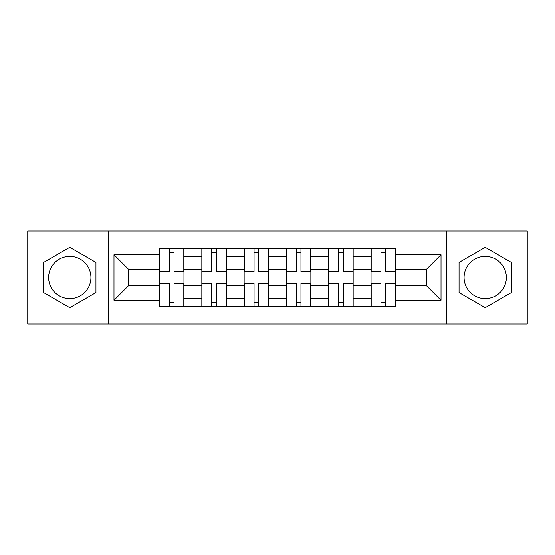 <?xml version="1.0" encoding="UTF-8"?>
<svg xmlns="http://www.w3.org/2000/svg" width="555" height="555" viewBox="0 0 555 555"><rect width="100%" height="100%" fill="white"/><g stroke="black" fill="none" stroke-linecap="round" stroke-linejoin="round"><path stroke-width="0.83" d="M69.784 298.652A21.152 21.152 0 0 1 48.632 277.5A21.152 21.152 0 0 1 69.784 256.348A21.152 21.152 0 0 1 90.93 277.5A21.152 21.152 0 0 1 69.784 298.652M485.216 298.652A21.152 21.152 0 0 1 464.07 277.5A21.152 21.152 0 0 1 485.216 256.348A21.152 21.152 0 0 1 506.368 277.5A21.152 21.152 0 0 1 485.216 298.652M446.442 324.009L527.25 324.009L527.25 230.991L27.75 230.991L27.75 324.009L446.442 324.009L446.442 230.991M201.84 306.651L201.84 256.618L183.948 256.618L183.948 306.651M183.948 256.618L183.948 248.349M201.84 256.618L201.84 248.349M226.246 248.349L226.246 306.651M244.144 306.651L244.144 248.349M268.551 248.349L268.551 306.651M286.449 306.651L286.449 248.349M310.856 248.349L310.856 306.651M328.754 306.651L328.754 248.349M353.16 248.349L353.16 306.651M371.052 306.651L371.052 248.349M371.052 285.908L353.16 285.908M328.754 285.908L310.856 285.908M286.449 285.908L268.551 285.908M244.144 285.908L226.246 285.908M201.84 285.908L183.948 285.908M371.052 269.092L353.16 269.092M328.754 269.092L310.856 269.092M286.449 269.092L268.551 269.092M244.144 269.092L226.246 269.092M201.84 269.092L183.948 269.092M128.358 285.908L159.542 285.908L159.542 269.092L128.358 269.092L128.358 285.908L113.983 300.276L113.983 254.724L159.542 254.724L159.542 269.092M395.458 269.092L395.458 285.908L426.642 285.908L426.642 269.092L395.458 269.092L395.458 248.349L159.542 248.349L159.542 254.724M395.458 254.724L441.017 254.724L441.017 300.276L395.458 300.276L395.458 285.908M159.542 285.908L159.542 306.651L395.458 306.651L395.458 300.276M159.542 300.276L113.983 300.276M108.558 324.009L108.558 230.991M95.953 262.39L69.784 247.28L43.616 262.39L43.616 292.61L69.784 307.72L95.953 292.61L95.953 262.39M511.384 262.39L485.216 247.28L459.047 262.39L459.047 292.61L485.216 307.72L511.384 292.61L511.384 262.39M174.048 302.586L169.435 302.586M169.435 252.414L174.048 252.414M216.353 302.586L211.739 302.586M211.739 252.414L216.353 252.414M258.651 302.586L254.044 302.586M254.044 252.414L258.651 252.414M300.956 302.586L296.349 302.586M296.349 252.414L300.956 252.414M343.261 302.586L338.647 302.586M338.647 252.414L343.261 252.414M385.565 302.586L380.952 302.586M380.952 252.414L385.565 252.414M113.983 254.724L128.358 269.092M426.642 285.908L441.017 300.276M426.642 269.092L441.017 254.724M174.048 271.673L174.048 248.619L183.809 248.619L183.809 271.673L174.048 271.673M169.435 252.143L174.048 252.143M169.435 248.619L159.673 248.619L159.673 271.673L169.435 271.673L169.435 248.619L174.048 248.619M169.435 283.327L169.435 306.381L159.673 306.381L159.673 283.327L169.435 283.327M174.048 302.857L169.435 302.857M174.048 306.381L183.809 306.381L183.809 283.327L174.048 283.327L174.048 306.381L169.435 306.381M216.353 271.673L216.353 248.619L226.114 248.619L226.114 271.673L216.353 271.673M211.739 252.143L216.353 252.143M211.739 248.619L201.978 248.619L201.978 271.673L211.739 271.673L211.739 248.619L216.353 248.619M258.651 271.673L258.651 248.619L268.419 248.619L268.419 271.673L258.651 271.673M254.044 252.143L258.651 252.143M254.044 248.619L244.283 248.619L244.283 271.673L254.044 271.673L254.044 248.619L258.651 248.619M211.739 283.327L211.739 306.381L201.978 306.381L201.978 283.327L211.739 283.327M216.353 302.857L211.739 302.857M216.353 306.381L226.114 306.381L226.114 283.327L216.353 283.327L216.353 306.381L211.739 306.381M254.044 283.327L254.044 306.381L244.283 306.381L244.283 283.327L254.044 283.327M258.651 302.857L254.044 302.857M258.651 306.381L268.419 306.381L268.419 283.327L258.651 283.327L258.651 306.381L254.044 306.381M300.956 271.673L300.956 248.619L310.717 248.619L310.717 271.673L300.956 271.673M296.349 252.143L300.956 252.143M296.349 248.619L286.581 248.619L286.581 271.673L296.349 271.673L296.349 248.619L300.956 248.619M343.261 271.673L343.261 248.619L353.022 248.619L353.022 271.673L343.261 271.673M338.647 252.143L343.261 252.143M338.647 248.619L328.886 248.619L328.886 271.673L338.647 271.673L338.647 248.619L343.261 248.619M385.565 271.673L385.565 248.619L395.327 248.619L395.327 271.673L385.565 271.673M380.952 252.143L385.565 252.143M380.952 248.619L371.191 248.619L371.191 271.673L380.952 271.673L380.952 248.619L385.565 248.619M296.349 283.327L296.349 306.381L286.581 306.381L286.581 283.327L296.349 283.327M300.956 302.857L296.349 302.857M300.956 306.381L310.717 306.381L310.717 283.327L300.956 283.327L300.956 306.381L296.349 306.381M338.647 283.327L338.647 306.381L328.886 306.381L328.886 283.327L338.647 283.327M343.261 302.857L338.647 302.857M343.261 306.381L353.022 306.381L353.022 283.327L343.261 283.327L343.261 306.381L338.647 306.381M380.952 283.327L380.952 306.381L371.191 306.381L371.191 283.327L380.952 283.327M385.565 302.857L380.952 302.857M385.565 306.381L395.327 306.381L395.327 283.327L385.565 283.327L385.565 306.381L380.952 306.381M328.754 256.618L310.856 256.618M286.449 256.618L268.551 256.618M244.144 256.618L226.246 256.618M371.052 256.618L353.16 256.618M328.754 298.382L310.856 298.382M286.449 298.382L268.551 298.382M244.144 298.382L226.246 298.382M201.84 298.382L183.948 298.382M371.052 298.382L353.16 298.382M174.048 271.097L183.809 271.097M174.048 261.939L183.809 261.939M159.673 271.097L169.435 271.097M159.673 261.939L169.435 261.939M169.435 283.903L159.673 283.903M169.435 293.061L159.673 293.061M183.809 283.903L174.048 283.903M183.809 293.061L174.048 293.061M216.353 271.097L226.114 271.097M216.353 261.939L226.114 261.939M201.978 271.097L211.739 271.097M201.978 261.939L211.739 261.939M258.651 271.097L268.419 271.097M258.651 261.939L268.419 261.939M244.283 271.097L254.044 271.097M244.283 261.939L254.044 261.939M211.739 283.903L201.978 283.903M211.739 293.061L201.978 293.061M226.114 283.903L216.353 283.903M226.114 293.061L216.353 293.061M254.044 283.903L244.283 283.903M254.044 293.061L244.283 293.061M268.419 283.903L258.651 283.903M268.419 293.061L258.651 293.061M300.956 271.097L310.717 271.097M300.956 261.939L310.717 261.939M286.581 271.097L296.349 271.097M286.581 261.939L296.349 261.939M343.261 271.097L353.022 271.097M343.261 261.939L353.022 261.939M328.886 271.097L338.647 271.097M328.886 261.939L338.647 261.939M385.565 271.097L395.327 271.097M385.565 261.939L395.327 261.939M371.191 271.097L380.952 271.097M371.191 261.939L380.952 261.939M296.349 283.903L286.581 283.903M296.349 293.061L286.581 293.061M310.717 283.903L300.956 283.903M310.717 293.061L300.956 293.061M338.647 283.903L328.886 283.903M338.647 293.061L328.886 293.061M353.022 283.903L343.261 283.903M353.022 293.061L343.261 293.061M380.952 283.903L371.191 283.903M380.952 293.061L371.191 293.061M395.327 283.903L385.565 283.903M395.327 293.061L385.565 293.061"/></g></svg>
